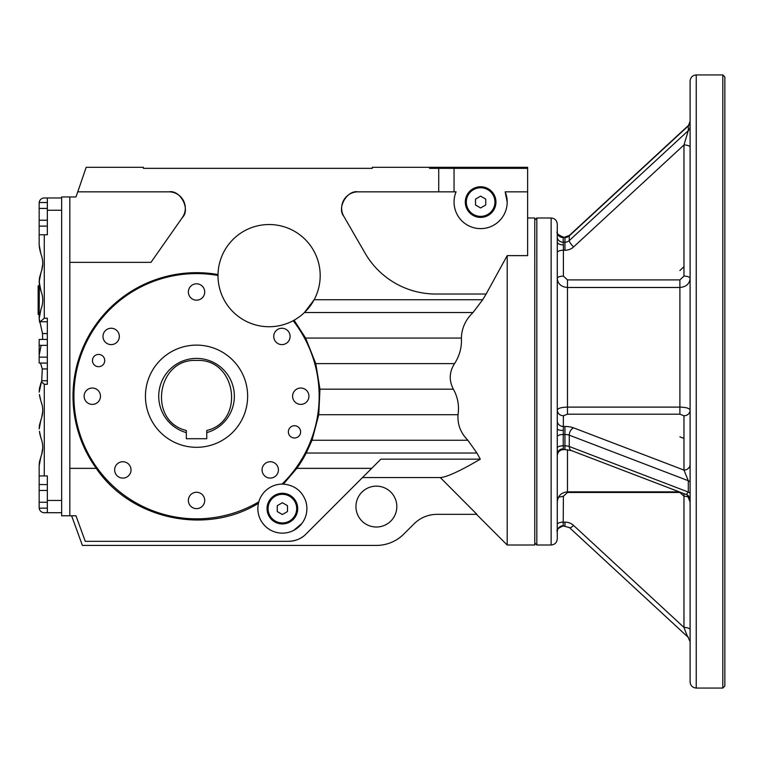 <?xml version="1.0" encoding="UTF-8"?>
<svg xmlns="http://www.w3.org/2000/svg" width="763" height="763" viewBox="0 0 763 763"><rect width="100%" height="100%" fill="white"/><g stroke="black" fill="none" stroke-linecap="round" stroke-linejoin="round"><path stroke-width="1.14" d="M217.999 275.481L218.008 274.89A51.092 51.092 0 0 1 317.437 259.086A51.092 51.092 0 0 1 293.164 320.708L294.098 320.193L305.629 338.066L315.777 363.617L319.955 389.168L318.762 414.71L312.038 440.261L306.23 453.031A123.539 123.539 0 0 1 296.836 468.348L283.388 484.114L282.062 484.095A122.624 122.624 0 0 0 293.164 320.708A51.092 51.092 0 0 1 217.999 275.481A122.624 122.624 0 0 0 75.861 417.971A122.624 122.624 0 0 0 258.8 501.854L258.447 503.275A24.521 24.521 0 0 0 279.687 532.994A24.521 24.521 0 0 0 305.429 500.251C301.49 490.533 294.136 485.154 283.388 484.114A24.521 24.521 0 0 0 282.444 484.095M182.347 217.569C190.74 209.482 180.392 189.606 168.947 191.837A16.347 16.347 0 0 1 182.347 217.569L150.988 262.348L69.824 262.348L69.824 515.778L75.957 515.778L85.256 541.32L288.567 541.32C295.834 540.996 301.614 538.602 305.915 534.138L371.705 468.348L296.836 468.348M476.532 514.348L507.195 545.001L507.195 255.624L486.126 294.032L482.683 299.754L473.022 312.525C465.573 319.649 461.691 328.166 461.396 338.066C461.882 347.279 459.603 355.796 454.538 363.617C449.254 371.943 448.854 380.46 453.356 389.168C457.81 397.199 459.364 405.716 458.019 414.71L458 414.795M465.43 437.39L465.926 438M465.296 202.061A15.327 15.327 0 0 1 488.282 188.785A15.327 15.327 0 0 1 488.282 215.338A15.327 15.327 0 0 1 465.296 202.061M267.05 508.625A15.327 15.327 0 0 1 290.045 495.349A15.327 15.327 0 0 1 290.045 521.892A15.327 15.327 0 0 1 267.05 508.625M507.195 255.624L527.624 255.624L527.624 191.837L505.144 191.837L507.195 202.061A26.571 26.571 0 0 1 475.416 228.108A26.571 26.571 0 0 1 456.093 191.837L358 191.837A16.347 16.347 0 0 0 343.836 216.368L365.076 253.154A81.746 81.746 0 0 0 435.873 294.032L486.126 294.032M269.024 529.188L270.131 529.865M293.784 530.333L301.948 523.399M302.119 523.17L302.491 522.655M355.949 506.575A20.439 20.439 0 0 1 386.612 488.883A20.439 20.439 0 0 1 386.612 524.276A20.439 20.439 0 0 1 355.949 506.575M218.008 274.89L218.008 274.556A123.539 123.539 0 0 0 96.252 468.348L69.824 468.348M473.022 312.525L304.447 312.525L314.137 299.754L482.683 299.754M318.762 414.71L458.019 414.71C457.39 424.495 460.671 433.012 467.872 440.261L476.923 453.031L306.23 453.031M71.608 515.778L82.394 545.411L376.388 545.411A38.827 38.827 0 0 0 403.846 534.033L413.966 523.923A32.704 32.704 0 0 1 437.085 514.348L476.923 514.348L440.289 477.552C446.66 477.209 460.003 471.076 480.318 459.164L476.923 453.031M527.624 217.999L534.777 217.999L534.777 545.001L507.195 545.001M288.357 431.868A6.133 6.133 0 0 1 297.551 426.555A6.133 6.133 0 0 1 297.551 437.17A6.133 6.133 0 0 1 288.357 431.868M92.466 360.565A6.133 6.133 0 0 1 101.66 355.253A6.133 6.133 0 0 1 101.66 365.878A6.133 6.133 0 0 1 92.466 360.565M188.366 291.981A8.174 8.174 0 0 1 200.631 284.904A8.174 8.174 0 0 1 200.631 299.067A8.174 8.174 0 0 1 188.366 291.981M188.366 500.442A8.174 8.174 0 0 1 200.631 493.365A8.174 8.174 0 0 1 200.631 507.529A8.174 8.174 0 0 1 188.366 500.442M292.601 396.216A8.174 8.174 0 0 1 304.857 389.14A8.174 8.174 0 0 1 304.857 403.293A8.174 8.174 0 0 1 292.601 396.216M84.13 396.216A8.174 8.174 0 0 1 96.396 389.14A8.174 8.174 0 0 1 96.396 403.293A8.174 8.174 0 0 1 84.13 396.216M102.986 336.426A8.174 8.174 0 0 1 115.251 329.349A8.174 8.174 0 0 1 115.251 343.512A8.174 8.174 0 0 1 102.986 336.426M273.745 336.426A8.174 8.174 0 0 1 286.011 329.349A8.174 8.174 0 0 1 286.011 343.512A8.174 8.174 0 0 1 273.745 336.426M114.66 469.922A8.174 8.174 0 0 1 126.925 462.836A8.174 8.174 0 0 1 126.925 476.999A8.174 8.174 0 0 1 114.66 469.922M262.071 469.922A8.174 8.174 0 0 1 274.327 462.836A8.174 8.174 0 0 1 274.327 476.999A8.174 8.174 0 0 1 262.071 469.922M358 191.837C347.089 189.873 336.683 207.898 343.836 216.368M371.705 468.348L380.89 459.164L480.318 459.164M258.438 503.313C206.096 535.636 130.874 519.412 96.252 468.348M289.911 541.282A24.521 24.521 0 0 0 305.438 534.605M168.947 191.837L77.769 191.837L86.181 167.316L143.406 167.316L143.406 168.337L372.306 168.337L372.306 167.316L429.531 167.316L429.531 168.337L438.725 168.337L438.725 191.837M69.824 262.348L69.824 196.949L61.65 196.949L61.65 515.778L69.824 515.778M77.769 191.837L75.957 196.949L69.824 196.949M365.076 253.154L365.41 253.736M429.531 167.316L527.624 167.316L527.624 191.837M438.725 168.337L527.624 168.337M282.062 484.095A24.521 24.521 0 0 0 258.8 501.854M505.144 191.837A26.571 26.571 0 0 1 507.195 202.061M454.052 168.337L454.052 191.837M494.929 202.061A14.306 14.306 0 0 0 473.47 189.672A14.306 14.306 0 0 0 473.47 214.451A14.306 14.306 0 0 0 494.929 202.061M475.511 205.009L475.511 199.105L480.623 196.158L485.735 199.105L485.735 205.009L480.623 207.956L475.511 205.009M296.683 508.625A14.306 14.306 0 0 0 275.224 496.236A14.306 14.306 0 0 0 275.224 521.015A14.306 14.306 0 0 0 296.683 508.625M277.265 511.572L277.265 505.669L282.377 502.722L287.489 505.669L287.489 511.572L282.377 514.52L277.265 511.572M47.344 484.562L39.171 484.562L39.171 508.158L47.344 508.158M47.344 490.456L39.171 490.456M47.344 502.254L39.171 502.254M47.344 202.519L39.171 202.519L39.171 226.125L47.344 226.125M47.344 208.423L39.171 208.423M47.344 220.221L39.171 220.221M47.344 339.449L39.171 339.449L39.171 363.054L47.344 363.054M47.344 345.353L39.171 345.353M47.344 357.151L39.171 357.151M39.199 202.519A5.112 5.112 0 0 1 44.283 197.97L47.344 197.97L47.344 234.756L39.171 234.756L39.171 226.125M42.623 339.449L42.518 333.555L39.171 318.553L40.964 309.358C43.329 303.226 43.329 297.093 40.964 290.961L39.171 281.766L40.964 272.572C43.329 266.44 43.329 260.307 40.964 254.174L39.171 244.98L39.171 234.756M39.638 322.291L44.283 318.209L44.283 234.756M41.088 456.188L39.485 461.806M39.418 462.225L39.171 465.707L40.964 456.503C43.329 450.37 43.329 444.238 40.964 438.115L39.428 431.333M41.698 440.203L42.013 441.348M42.747 447.91L41.698 454.414M39.438 431.381L39.686 432.917M39.714 433.098L40.344 435.978M41.088 419.402L39.485 425.01M39.418 425.439L39.171 428.911L40.964 419.717C43.329 413.584 43.329 407.452 40.964 401.328L39.428 394.547M41.698 403.417L42.013 404.562M42.747 411.114L41.698 417.619M39.438 394.595L39.686 396.131M39.714 396.312L40.344 399.183M41.049 382.702L39.485 388.224M39.418 388.653L39.171 392.125L41.727 380.756L42.28 368.949L40.525 363.054M42.757 382.931L43.615 383.694M39.171 484.562L39.171 465.707M39.171 475.921L47.344 475.921L47.344 512.707L44.283 512.707A5.112 5.112 0 0 1 39.199 508.158M39.171 355.339L40.964 346.144M44.283 475.921L44.283 384.294L41.402 381.748M44.283 318.209L47.344 318.209L47.344 384.294L44.283 384.294M39.361 278.695L39.171 318.553A40.878 40.878 0 0 0 39.533 321.643L39.18 318.676M39.19 318.734L39.294 319.831M39.294 319.888L39.514 321.528M39.19 280.889A24.521 24.521 0 0 0 39.171 281.595M41.088 272.248L39.485 277.846M39.19 317.704A24.521 24.521 0 0 0 39.171 318.381M42.175 294.861A24.521 24.521 0 0 1 42.585 297.332M42.661 298.095A24.521 24.521 0 0 1 42.738 301.089M41.631 307.479A24.521 24.521 0 0 1 40.964 309.358M39.695 285.848L39.171 281.776A40.878 40.878 0 0 0 40.964 290.961M61.65 512.707L47.344 512.707L61.65 512.707M61.65 197.97L47.344 197.97L61.65 197.97M41.698 256.273L42.013 257.417M42.747 263.969L41.698 270.474M39.171 244.98L39.428 247.403M39.438 247.441L39.686 248.986M39.714 249.158L40.344 252.038M47.344 500.442L61.65 500.442L61.65 210.235L47.344 210.235M39.171 314.49L38.15 314.49L38.15 285.848L39.171 285.848M186.325 432.621A37.807 37.807 0 0 1 165.657 374.404A37.807 37.807 0 0 1 227.422 374.404A37.807 37.807 0 0 1 206.763 432.621L206.763 438.725L186.325 438.725L186.325 430.494C147.517 421.281 156.72 358.19 196.539 360.451C236.358 358.19 245.572 421.281 206.763 430.494L206.763 432.621M196.539 447.309A51.092 51.092 0 0 1 152.295 370.665A51.092 51.092 0 0 1 240.793 370.665A51.092 51.092 0 0 1 196.539 447.309M696.237 74.936C692.508 75.299 690.467 77.349 690.105 81.069L690.105 681.931C690.467 685.651 692.508 687.701 696.237 688.064L722.809 688.064L722.809 74.936L696.237 74.936L696.237 688.064M690.105 147.307A6.133 2.346 0 0 0 683.972 144.96L688.312 130.597A6.133 5.665 0 0 0 690.105 126.591L690.105 179.543M690.105 200.488L690.105 264.36M557.267 264.36L557.267 252.591A6.133 2.346 180 0 1 563.39 250.245L563.39 276.092C559.67 276.235 557.629 277.017 557.267 278.438L557.267 278.447C557.858 283.922 561.263 286.945 567.481 287.489L679.89 287.489C686.109 286.936 689.514 283.922 690.105 278.438L690.105 410.113A6.133 5.665 0 0 1 683.972 415.778L683.972 470.094L688.312 480.738L569.274 435.177L569.274 446.508A6.133 2.346 0 0 0 564.944 445.821L563.199 445.821L563.39 415.778L567.481 414.195L679.89 414.195L683.972 415.778M571.42 450.58L564.944 449.607L564.944 434.49A6.133 2.346 0 0 1 569.274 435.177A6.133 4.006 -69.1 0 1 573.614 427.862L683.972 470.094A6.133 5.665 0 0 0 690.105 464.429L690.105 482.388A6.133 2.346 0 0 0 688.312 480.738L688.312 492.059L569.274 446.508A6.133 4.006 110.9 0 0 571.42 450.58L686.166 494.491L688.312 492.059A6.133 2.346 0 0 1 690.105 493.718M690.105 444.095L690.105 502.083L687.339 495.092M690.105 307.928L690.105 260.917M690.105 562.512L690.105 583.457M563.39 276.092L567.481 279.916L679.89 279.916L679.89 407.108C686.109 407.28 689.514 408.281 690.105 410.113M690.105 278.438L690.105 278.438A6.133 2.346 0 0 0 683.972 276.092L679.89 279.916M563.39 415.778C559.67 415.444 557.629 413.556 557.267 410.113L557.267 410.113C557.858 408.281 561.263 407.28 567.481 407.108L679.89 407.108L679.89 414.195M557.267 447.547L557.267 502.083C557.867 495.874 561.272 492.469 567.481 491.858L567.481 492.469L679.89 492.469L683.972 496.293L683.972 627.424C686.586 634.52 688.035 637.744 688.312 637.095M557.267 231.408L557.267 538.869C556.895 542.588 554.854 544.639 551.134 545.001L551.134 217.999C554.854 218.361 556.895 220.412 557.267 224.131L557.267 231.408C556.046 233.049 558.068 234.937 563.304 237.074L564.944 237.541A6.133 5.665 180 0 0 569.274 235.881L688.312 125.905L690.105 121.231M557.171 232.887A6.133 5.665 179 0 0 563.199 237.541L563.199 242.233L564.944 242.233L564.944 237.541L563.39 237.303M557.267 505.144L557.267 473.47M534.777 220.04L536.828 217.999L536.828 545.001L551.134 545.001M722.809 74.936L724.85 76.977L724.85 686.023L722.809 688.064M557.267 241.919A6.133 2.985 180 0 0 563.39 244.913L563.199 242.233A6.133 5.665 -179 0 1 557.171 237.551M563.199 525.459L563.39 496.293L567.481 492.469M557.267 454.185A6.133 5.351 180 0 1 563.39 448.835L563.199 445.821A6.133 2.346 -179.6 0 0 557.171 447.719M573.614 427.862A12.265 4.692 0 0 0 564.944 426.479L563.39 426.479A6.133 5.665 180 0 1 557.267 420.814L557.267 428.796A6.133 1.669 180 0 0 563.39 430.475M690.105 629.771A6.133 2.346 0 0 0 683.972 627.424L573.614 525.459A12.265 11.331 180 0 0 564.944 522.14L563.39 522.14A6.133 2.346 180 0 0 557.267 524.486M688.884 497.228A6.133 2.346 0 0 0 683.972 496.293L683.972 493.651M558.487 497.228L563.39 496.293M573.614 525.459A6.133 1.66 -47.3 0 1 569.456 527.615L563.304 525.926C558.068 528.063 556.046 529.951 557.267 531.592L557.267 531.592A6.133 5.894 180 0 1 563.39 525.697M453.356 389.168L319.955 389.168M461.396 338.066L305.629 338.066M454.538 363.617L315.777 363.617M467.872 440.261L312.038 440.261M47.344 380.756L41.727 380.756M47.344 368.949L42.28 368.949M47.344 333.555L42.518 333.555M47.344 321.757L40.191 321.757M567.481 279.916L567.481 414.195M567.481 449.731L567.481 491.858L679.308 491.858M563.39 244.913L563.39 250.245L564.944 250.245A12.265 11.331 180 0 0 573.614 246.926L683.972 144.96L683.972 276.092M679.89 270.531L683.972 266.707M564.944 250.245L564.944 242.233A6.133 5.665 180 0 0 569.274 240.574L688.312 130.597L688.312 125.905A6.133 5.665 0 0 0 690.105 121.899M573.614 246.926A6.133 1.66 47.3 0 1 569.274 240.574L569.274 235.881A6.133 1.66 -132.7 0 1 569.456 235.386L564.944 237.074M679.89 436.846L683.972 438.429M564.944 426.479L564.944 434.49L563.199 434.49A6.133 2.346 179.6 0 0 557.171 436.465M564.944 525.926L564.944 522.14M564.944 449.607L563.39 449.607L563.39 448.835M362.492 477.552L440.432 477.552M39.171 285.877L38.15 285.877M536.828 217.999L551.134 217.999M534.777 542.96L536.828 545.001M569.456 235.386L688.14 125.733M569.456 527.615L688.14 637.267L690.105 641.769M686.166 494.491C689.361 494.596 690.525 501.425 690.105 500.213L690.105 500.213M563.39 449.607C559.67 449.97 557.629 452.011 557.267 455.74"/></g></svg>
